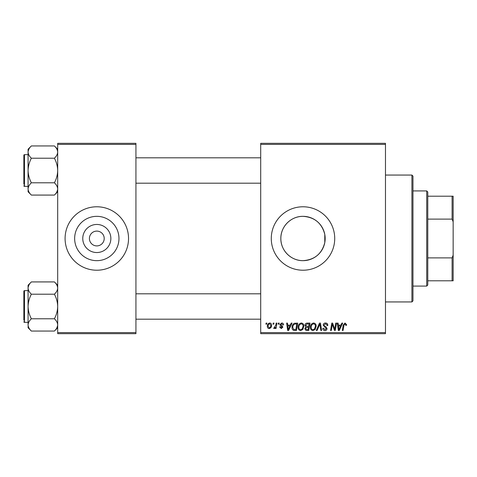 <?xml version="1.0" encoding="UTF-8"?>
<svg xmlns="http://www.w3.org/2000/svg" width="477" height="477" viewBox="0 0 477 477"><rect width="100%" height="100%" fill="white"/><g stroke="black" fill="none" stroke-linecap="round" stroke-linejoin="round"><path stroke-width="0.72" d="M303.002 216.337A22.163 22.163 0 0 0 280.84 238.5A22.163 22.163 0 0 0 303.002 260.663C314.641 259.822 321.903 253.8 324.783 242.59L324.783 234.41C321.886 223.188 314.623 217.166 303.002 216.337C291.012 216.147 280.649 226.509 280.84 238.494C280.655 250.526 291.042 260.853 303.002 260.663A22.163 22.163 0 0 0 325.165 238.5A22.163 22.163 0 0 0 303.002 216.337M303.002 206.779A31.72 31.72 0 0 0 271.282 238.5A31.72 31.72 0 0 0 303.002 270.22A31.72 31.72 0 0 0 334.723 238.5A31.72 31.72 0 0 0 303.002 206.779M96.807 252.542A14.042 14.042 0 0 1 82.765 238.5A14.042 14.042 0 0 1 96.807 224.458A14.042 14.042 0 0 1 110.855 238.5A14.042 14.042 0 0 1 96.807 252.542M96.807 231.101A7.399 7.399 0 0 0 89.408 238.5A7.399 7.399 0 0 0 96.807 245.899A7.399 7.399 0 0 0 104.213 238.5A7.399 7.399 0 0 0 96.807 231.101M96.807 216.337A22.163 22.163 0 0 0 74.645 238.5A22.163 22.163 0 0 0 96.807 260.663A22.163 22.163 0 0 0 118.97 238.5A22.163 22.163 0 0 0 96.807 216.337M96.807 206.779A31.72 31.72 0 0 0 65.087 238.5A31.72 31.72 0 0 0 96.807 270.22A31.72 31.72 0 0 0 128.534 238.5A31.72 31.72 0 0 0 96.807 206.779M260.704 143.333L385.476 143.333L385.476 144.394L260.704 144.394L260.704 143.333M298.101 327.294C298.083 324.944 299.162 323.507 301.327 322.995C303.026 323.305 303.879 324.372 303.867 326.196L302.853 329.47L300.653 330.591C298.9 330.269 298.047 329.172 298.101 327.294M290.302 325.111L291.214 323.09L292.049 323.09L288.609 330.495L287.667 330.495L286.653 323.09L287.428 323.09L287.679 325.111L290.302 325.111M345.032 322.995L346.546 324.628L346.481 325.302L345.706 325.397L345.777 324.754L344.984 323.859L343.971 325.254L343.082 330.495L342.307 330.495L343.219 325.07L345.032 322.995M323.185 325.171C323.328 323.782 324.098 323.06 325.511 322.995C327.061 323.078 327.824 323.913 327.8 325.499L327.031 325.588L326.834 324.497L325.457 323.859L323.955 325.099L324.157 325.749L326.161 327.007L327.031 328.623C326.936 329.893 326.244 330.549 324.962 330.591C323.621 330.507 322.899 329.792 322.798 328.444L323.573 328.206L324.986 329.726L326.262 328.671L323.185 325.171M316.269 330.495L319.501 323.09L320.484 323.09L321.617 330.495L320.842 330.495L319.87 324.151L317.098 330.495L316.269 330.495M310.402 327.294C310.39 324.944 311.463 323.507 313.627 322.995C315.333 323.305 316.179 324.372 316.168 326.196L315.154 329.47L312.96 330.591C311.201 330.269 310.348 329.172 310.402 327.294M265.91 324.151L266.088 323.09L266.858 323.09L266.697 324.151L265.91 324.151M260.704 332.606L385.476 332.606L385.476 333.667L260.704 333.667L260.704 144.394M385.476 332.606L385.476 144.394M304.922 325.392C305.012 324.026 305.727 323.263 307.051 323.09L310.02 323.09L308.768 330.495L305.846 330.37L304.827 328.695L305.846 326.888L304.922 325.392M340.966 325.111L341.872 323.09L342.707 323.09L339.266 330.495L338.324 330.495L337.311 323.09L338.086 323.09L338.336 325.111L340.966 325.111M334.979 327.61L335.772 323.09L336.547 323.09L335.283 330.495L334.472 330.495L332.356 324.211L331.324 330.495L330.543 330.495L331.795 323.09L332.606 323.09L334.741 329.363L334.979 327.61M281.746 322.995C282.921 323.042 283.535 323.65 283.582 324.819L282.813 325.016L281.71 323.668L280.697 324.491L282.909 327.037L281.299 328.57L279.546 326.936L280.315 326.84L281.335 327.896L282.14 327.156L280.315 325.535L279.927 324.557L281.746 322.995M294.333 323.269L297.714 323.09L296.461 330.495L293.671 330.394C292.496 329.822 291.948 328.844 292.043 327.461C291.996 325.576 292.759 324.175 294.333 323.269M267.341 326.322C267.293 324.515 268.092 323.406 269.738 322.995C270.954 323.156 271.562 323.871 271.568 325.141C271.64 327.019 270.829 328.158 269.135 328.57C267.901 328.373 267.305 327.621 267.341 326.322M273.023 324.151L273.202 323.09L273.971 323.09L273.81 324.151L273.023 324.151M275.778 325.242L276.165 323.09L276.946 323.09L276.04 328.474L275.259 328.474L275.456 327.359L274.203 328.57L273.685 328.373L275.778 325.242M278.216 324.151L278.395 323.09L279.164 323.09L279.003 324.151L278.216 324.151M57.687 143.333L135.933 143.333L135.933 144.394L57.687 144.394L57.687 143.333M135.933 332.606L135.933 333.667L57.687 333.667L57.687 332.606L135.933 332.606L135.933 144.394M57.687 332.606L57.687 144.394M308.136 329.625L308.524 327.323L306.019 327.627L305.596 328.665L306.818 329.625L308.136 329.625M308.673 326.453L309.09 323.955L306.89 323.996L305.691 325.415L307.039 326.453L308.673 326.453M314.552 328.903L315.398 326.161C315.41 324.861 314.802 324.092 313.574 323.859C311.928 324.36 311.123 325.529 311.171 327.377C311.141 328.701 311.743 329.482 312.984 329.726L314.552 328.903M339.517 328.17L340.542 325.976L338.443 325.976L338.903 329.685L339.517 328.17M288.859 328.17L289.885 325.976L287.786 325.976L288.245 329.685L288.859 328.17M295.829 329.625L296.789 323.955L295.8 323.955C293.76 324.145 292.765 325.332 292.812 327.508L293.743 329.506L295.829 329.625M302.245 328.903L303.098 326.161C303.104 324.861 302.496 324.092 301.267 323.859C299.622 324.36 298.823 325.529 298.864 327.377C298.835 328.701 299.443 329.482 300.683 329.726L302.245 328.903M269.165 327.896C270.328 327.472 270.87 326.578 270.799 325.225L269.732 323.668C268.605 324.116 268.062 324.998 268.11 326.322L269.165 327.896M411.913 175.059L412.969 176.114L412.969 300.886L411.913 301.941L411.913 175.059L385.476 175.059M324.783 234.41L324.783 242.59M411.913 301.941L385.476 301.941M57.687 285.21L54.396 281.919C56.453 283.827 57.55 285.878 57.687 288.06L57.616 287.214L57.687 288.06C57.562 290.219 56.465 292.264 54.396 294.202L31.375 294.202C29.312 292.288 28.215 290.243 28.077 288.06C28.203 285.902 29.3 283.857 31.375 281.919L54.396 281.919M28.149 325.767L28.077 327.771L31.375 331.062C29.312 329.154 28.215 327.103 28.077 324.92C28.203 322.762 29.3 320.717 31.375 318.779C29.306 314.921 28.209 310.825 28.077 306.49C28.215 302.144 29.312 298.047 31.375 294.202M28.077 290.63L24.482 290.63A0.632 0.632 0 0 0 23.85 291.262L23.85 320.234M23.85 292.747L23.85 291.262A0.632 0.632 0 0 1 24.482 290.63L24.482 322.351A0.632 0.632 0 0 1 23.85 321.719M24.482 322.351L28.077 322.351M54.396 294.202C56.459 298.059 57.556 302.156 57.687 306.49C57.556 310.837 56.459 314.933 54.396 318.779C56.453 320.687 57.55 322.738 57.687 324.92C57.562 327.079 56.465 329.124 54.396 331.062L31.375 331.062M54.396 318.779L31.375 318.779M56.781 328.057L57.616 325.767M28.984 284.918L28.149 287.214M31.375 281.919L28.077 285.21L28.077 324.92M23.85 182.059L23.85 158.877M57.687 149.229L54.396 145.938C56.453 147.846 57.55 149.897 57.687 152.08L57.616 151.233L57.687 152.08C57.562 154.238 56.465 156.283 54.396 158.221L31.375 158.221C29.312 156.313 28.215 154.262 28.077 152.08C28.203 149.921 29.3 147.876 31.375 145.938L54.396 145.938M28.149 189.786L28.077 191.79L31.375 195.081C29.312 193.173 28.215 191.122 28.077 188.94C28.203 186.781 29.3 184.736 31.375 182.798C29.306 178.941 28.209 174.844 28.077 170.51C28.215 166.163 29.312 162.067 31.375 158.221M28.077 154.649L24.482 154.649A0.632 0.632 0 0 0 23.85 155.281L23.85 184.253M23.85 156.766L23.85 155.281A0.632 0.632 0 0 1 24.482 154.649L24.482 186.37A0.632 0.632 0 0 1 23.85 185.738M24.482 186.37L28.077 186.37M54.396 158.221C56.459 162.079 57.556 166.175 57.687 170.51C57.556 174.856 56.459 178.953 54.396 182.798C56.453 184.712 57.55 186.757 57.687 188.94C57.562 191.098 56.465 193.143 54.396 195.081L31.375 195.081M54.396 182.798L31.375 182.798M56.781 192.082L57.616 189.786M28.984 148.943L28.149 151.233M31.375 145.938L28.077 149.229L28.077 188.94M426.718 190.919L427.774 191.975L427.774 285.025L426.718 286.081L426.718 190.919L412.969 190.919M427.774 196.202L453.15 196.202L453.15 280.798L452.095 280.798L452.095 257.884L453.15 255.183M427.774 257.884L452.095 257.884M453.15 221.817L452.095 219.116L452.095 196.202M427.774 219.116L452.095 219.116M427.774 280.798L452.095 280.798M57.687 327.771L54.396 331.062M260.704 319.179L135.933 319.179M260.704 293.802L135.933 293.802M135.933 157.821L260.704 157.821M135.933 183.198L260.704 183.198M57.687 191.79L54.396 195.081M426.718 286.081L412.969 286.081"/></g></svg>
